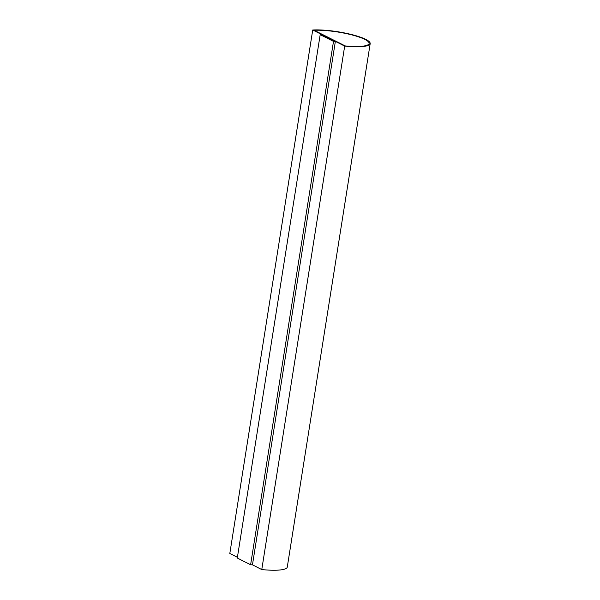 <?xml version="1.0" encoding="UTF-8"?>
<svg xmlns="http://www.w3.org/2000/svg" width="600" height="600" viewBox="0 0 600 600"><rect width="100%" height="100%" fill="white"/><g stroke="black" fill="none" stroke-linecap="round" stroke-linejoin="round"><path stroke-width="0.9" d="M344.685 46.08L312.728 30A33.787 6.66 -171 0 1 349.755 34.088A33.787 6.66 -171 0 1 370.185 43.62A33.787 6.66 -171 0 1 344.685 46.08L261.772 569.558L252.345 564.81M237.413 557.295L229.815 553.477L312.728 30M250.612 564.75L252.465 564.817L335.355 41.445L322.043 34.74L320.19 34.68L237.292 558.045L250.612 564.75L333.502 41.377L320.19 34.68M370.185 43.62L287.272 567.097A33.787 6.66 -171 0 1 261.772 569.558M333.502 41.377L335.355 41.445M345.21 45.915L314.055 30.24A32.707 6.45 -171 0 1 349.71 34.312A32.707 6.45 -171 0 1 369.112 43.447A32.707 6.45 -171 0 1 345.21 45.915M369.112 43.477A32.707 6.45 9 0 0 349.702 34.365A32.707 6.45 9 0 0 314.153 30.285"/></g></svg>
